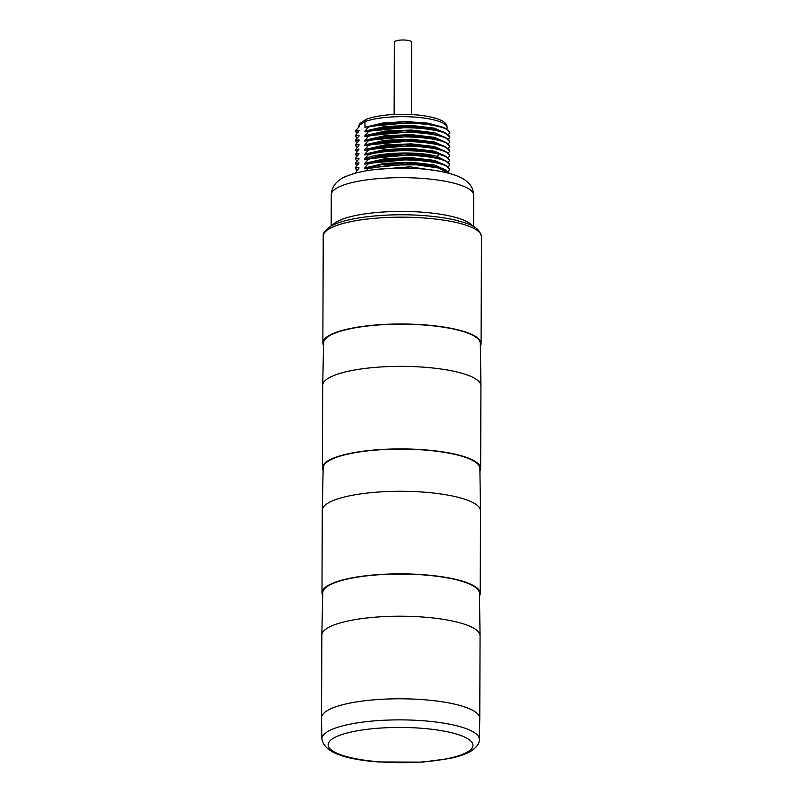 <?xml version="1.0" encoding="UTF-8"?>
<svg xmlns="http://www.w3.org/2000/svg" width="803" height="803" viewBox="0 0 803 803"><rect width="100%" height="100%" fill="white"/><g stroke="black" fill="none" stroke-linecap="round" stroke-linejoin="round"><path stroke-width="1.2" d="M358.901 172.274L355.438 172.765L358.921 168.218L358.921 167.385L355.458 168.158L355.458 167.586L358.941 162.778L355.468 163.561L355.468 162.979L358.951 159.014L358.951 158.171L355.488 158.954L355.488 158.382L358.971 153.564L355.498 154.347L358.991 148.967L355.518 149.749L359.001 145.202L359.001 144.359L355.538 145.142L355.538 144.56L359.021 140.595L359.021 139.752L355.548 140.535L355.548 139.963L359.031 135.988L359.031 135.155L355.568 135.928L355.568 135.356L359.051 130.548L355.578 131.331L355.588 130.748L359.061 126.784L359.603 123.772L366.6 119.115C380.311 114.578 397.856 113.253 419.236 115.15C440.747 117.72 447.492 122.658 447.03 127.597A44.306 10.78 -179.8 0 0 414.78 117.108A44.306 10.78 -179.8 0 0 364.964 121.685L366.168 119.326M443.296 127.306L428.039 123.14L405.615 121.554L382.348 123.06L364.943 127.336L364.964 121.685L359.071 125.459A44.306 10.78 -179.8 0 0 358.419 127.286L359.603 123.772M364.943 127.336L368.406 126.553L368.406 127.125L364.923 131.1L384.988 126.472L411.407 125.429L434.704 128.179L446.478 133.559M443.276 131.913L428.019 127.747L405.595 126.161L382.328 127.667L364.923 131.943L364.923 131.1M364.923 131.943L368.396 131.16L368.396 131.732L364.913 135.707L384.968 131.08L411.397 130.036L434.684 132.776L446.458 138.166M443.256 136.52L428.009 132.354L405.585 130.769L382.318 132.264L364.913 136.54L364.913 135.707M364.913 136.54L368.376 135.757L368.376 136.339L364.893 140.304L384.948 135.687L411.377 134.643L434.674 137.383L446.438 142.773M443.246 141.127L427.989 136.962L405.565 135.366L382.298 136.871L364.893 141.147L364.893 140.304M364.893 141.147L368.366 140.364L364.883 144.911L384.938 140.294L411.367 139.24L434.654 141.99L446.428 147.381M443.226 145.724L427.979 141.559L405.545 139.973L382.288 141.479L364.873 145.755L364.883 144.911M364.873 145.755L368.346 144.972L368.346 145.544L364.863 149.519L384.918 144.891L411.347 143.847L434.634 146.598L446.408 151.978M443.216 150.332L427.959 146.166L405.535 144.58L382.268 146.076L364.863 150.352L364.863 149.519M364.863 150.352L368.326 149.579L368.326 150.151L364.843 154.126L384.908 149.499L411.327 148.455L434.624 151.195L446.398 156.585M443.326 155.009L436.892 152.61C419.206 147.32 379.207 148.314 364.843 154.959L364.843 154.126M364.843 154.959L368.316 154.176L368.316 154.758L364.833 158.723C379.197 152.088 419.186 151.094 436.882 156.374L446.378 161.192M443.176 159.536L427.929 155.37L405.505 153.785L382.238 155.29L364.833 159.566L364.833 158.723M364.833 159.566L368.296 158.783L368.296 159.355L364.813 163.33L384.868 158.713L411.297 157.659L434.584 160.409L446.358 165.789M443.166 164.143L427.909 159.978L405.485 158.392L382.218 159.897L364.813 164.173L364.813 163.33M364.813 164.173L368.286 163.39L364.803 167.937L384.858 163.31L411.287 162.266L434.574 165.006L446.348 170.397M443.146 168.75L427.899 164.585L405.465 162.999L382.208 164.495L364.793 168.771L364.803 167.937M364.793 168.771L368.266 167.988L366.449 170.778M448.204 171.691L449.7 169.413L445.615 165.388L431.442 161.323L410.453 159.375L368.286 163.39M448.225 167.094L449.72 164.806L445.625 160.791L431.462 156.715L410.463 154.768L368.296 158.783M448.245 162.487L449.73 160.209L445.665 156.194L439.09 153.774C422.358 148.836 386.534 148.826 368.316 154.176M448.255 157.88L449.75 155.601L445.655 151.576L431.492 147.511L410.494 145.564L368.326 149.579M448.275 153.273L449.76 150.994L445.675 146.969L431.502 142.904L410.514 140.957L368.346 144.972M448.285 148.675L449.78 146.387L445.695 142.372L431.522 138.297L410.534 136.349L368.366 140.364M448.305 144.068L449.8 141.79L445.705 137.765L431.542 133.699L410.544 131.742L368.376 135.757M448.325 139.461L449.81 137.183L445.725 133.157L431.552 129.092L410.564 127.145L368.396 131.16M448.335 134.854L449.831 132.575L445.735 128.55L431.572 124.485L410.574 122.538L368.406 126.553M355.578 131.331L356.853 133.76M358.439 132.003L359.051 130.548M355.568 135.928L356.843 138.367M358.429 136.6L359.031 135.155M355.548 140.535L356.823 142.974M358.409 141.208L359.021 139.752M355.538 145.142L356.813 147.571M358.389 145.815L359.001 144.359M355.518 149.749L356.793 152.179M358.379 150.412L358.991 148.967M355.498 154.347L356.773 156.786M358.359 155.019L358.971 153.564M355.488 158.954L356.763 161.393M358.349 159.626L358.951 158.171M355.468 163.561L356.743 165.99M358.329 164.234L358.941 162.778M355.458 168.158L356.733 170.597M358.309 168.831L358.921 167.385M480.365 346.093A79.116 19.242 -179.8 0 0 481.087 343.513A79.116 19.242 -179.8 0 0 429.926 325.325A79.116 19.242 -179.8 0 0 322.856 342.961A79.116 19.242 -179.8 0 0 323.559 345.541M322.706 385.239L323.619 342.881A78.353 19.061 0.2 0 1 328.668 336.256A78.353 19.061 0.2 0 1 415.904 324.532A78.353 19.061 0.2 0 1 480.324 343.423L480.937 385.791A79.116 19.242 -179.8 0 0 429.776 367.694A79.116 19.242 -179.8 0 0 327.805 378.554A79.116 19.242 -179.8 0 0 322.706 385.239A79.116 19.242 -179.8 0 0 322.706 385.32L322.415 467.898A79.116 19.242 -179.8 0 0 323.117 470.478M479.923 471.03A79.116 19.242 -179.8 0 0 480.646 468.45L480.937 385.872A79.116 19.242 -179.8 0 0 480.937 385.791M480.646 468.45A79.116 19.242 -179.8 0 0 429.495 450.262A79.116 19.242 -179.8 0 0 322.415 467.898M322.264 510.176L323.177 467.818A78.353 19.061 0.2 0 1 328.236 461.193A78.353 19.061 0.2 0 1 415.472 449.459A78.353 19.061 0.2 0 1 479.883 468.36L480.495 510.728A79.116 19.242 -179.8 0 0 429.344 492.62A79.116 19.242 -179.8 0 0 327.373 503.491A79.116 19.242 -179.8 0 0 322.264 510.176A79.116 19.242 -179.8 0 0 322.264 510.256L321.983 592.825A79.116 19.242 -179.8 0 0 322.686 595.414M479.491 595.956A79.116 19.242 -179.8 0 0 480.214 593.377L480.495 510.808A79.116 19.242 -179.8 0 0 480.495 510.728M480.214 593.377A79.116 19.242 -179.8 0 0 429.053 575.199A79.116 19.242 -179.8 0 0 321.983 592.825M321.832 635.103L322.746 592.744A78.353 19.061 0.2 0 1 327.795 586.13A78.353 19.061 0.2 0 1 415.031 574.396A78.353 19.061 0.2 0 1 479.451 593.297L480.064 635.655A79.116 19.242 -179.8 0 0 428.912 617.557A79.116 19.242 -179.8 0 0 326.941 628.418A79.116 19.242 -179.8 0 0 321.832 635.103A79.116 19.242 -179.8 0 0 321.832 635.193L321.541 717.762A79.116 19.242 -179.8 0 0 321.541 717.842L321.852 738.83C323.75 751.488 342.55 759.196 378.263 761.947L422.358 762.127L449.79 758.474C459.175 756.536 466.483 753.947 471.742 750.685C477.082 746.8 479.612 743.036 479.321 739.382A78.744 19.152 -179.8 0 0 414.93 720.241A78.744 19.152 -179.8 0 0 326.931 732.005A78.744 19.152 -179.8 0 0 321.852 738.83M479.321 739.382L479.772 718.394A79.116 19.242 -179.8 0 0 479.772 718.314L480.064 635.745A79.116 19.242 -179.8 0 0 480.064 635.655M479.772 718.314A79.116 19.242 -179.8 0 0 428.621 700.126A79.116 19.242 -179.8 0 0 326.65 710.996A79.116 19.242 -179.8 0 0 321.541 717.762M374.519 169.614L410.112 166.833L440.486 171.36M449.168 173.328L438.308 167.968L416.586 164.836L390.619 165.006L368.266 168.57M449.519 173.428L445.595 169.995L431.422 165.93L410.433 163.973L368.266 167.988M449.7 169.985C450.483 160.761 394.343 155.993 368.276 163.963M449.71 165.388C450.493 156.163 394.353 151.386 368.296 159.355M449.73 160.781C449.279 158.362 445.725 156.224 439.09 154.347C422.358 149.418 386.534 149.408 368.316 154.758M449.75 156.173C450.533 146.949 394.383 142.181 368.326 150.151M449.76 151.566C450.543 142.342 394.403 137.574 368.346 145.544M449.78 146.969C450.563 137.745 394.424 132.977 368.356 140.937M449.79 142.362C450.583 133.137 394.434 128.37 368.376 136.339M449.81 137.755C450.593 128.53 394.454 123.762 368.396 131.732M449.831 133.157C450.613 123.923 394.464 119.155 368.406 127.125M394.122 114.458L394.373 42.077A8.642 2.098 0.2 0 1 406.077 40.15A8.642 2.098 0.2 0 1 411.658 42.137L411.407 114.518M335.875 188.635A71.206 17.315 0.2 0 1 415.302 177.985A71.206 17.315 0.2 0 1 473.69 195.219C473.479 190.452 471.903 186.547 468.972 183.526C464.566 178.597 457.088 174.723 440.084 171.28C428.611 169.182 415.914 168.108 402.002 168.078C384.356 168.088 369.109 169.704 356.261 172.926C347.287 175.676 342.168 177.734 340.894 179.099C338.163 180.886 332 184.81 331.278 194.727A71.206 17.315 -179.8 0 1 335.875 188.635M472.475 225.944A71.206 17.315 0.2 0 0 408.958 211.52A71.206 17.315 0.2 0 0 335.754 222.401A71.206 17.315 -179.8 0 0 332.281 225.452M481.459 236.694C479.04 225.763 467.898 223.676 455.181 220.062C446.769 218.115 437.123 216.69 426.263 215.786C388.491 212.524 343.935 217.302 329.581 226.988C324.834 230.561 322.716 233.603 323.228 236.142A79.116 19.242 0.2 0 1 328.327 229.367A79.116 19.242 0.2 0 1 416.586 217.533A79.116 19.242 0.2 0 1 481.459 236.694L481.087 343.513M468.3 751.498A72.411 17.616 -179.8 0 0 426.152 728.662A72.411 17.616 -179.8 0 0 332.823 738.609A72.411 17.616 -179.8 0 0 374.971 761.445A72.411 17.616 -179.8 0 0 468.3 751.498M436.882 156.374L439.09 154.347L436.892 152.61M447.02 129.273L447.03 127.597M331.167 226.044L331.278 194.727M473.579 226.536L473.69 195.219M322.856 342.961L323.228 236.142M443.035 168.69L445.595 169.995M443.045 164.083L445.615 165.388M443.065 159.486L445.625 160.791M443.095 150.271L445.655 151.576M443.115 145.664L445.675 146.969M443.126 141.067L445.695 142.372M443.146 136.46L445.705 137.765M443.166 131.853L445.725 133.157M443.176 127.255L445.735 128.56M443.095 154.889L445.655 156.194"/></g></svg>
